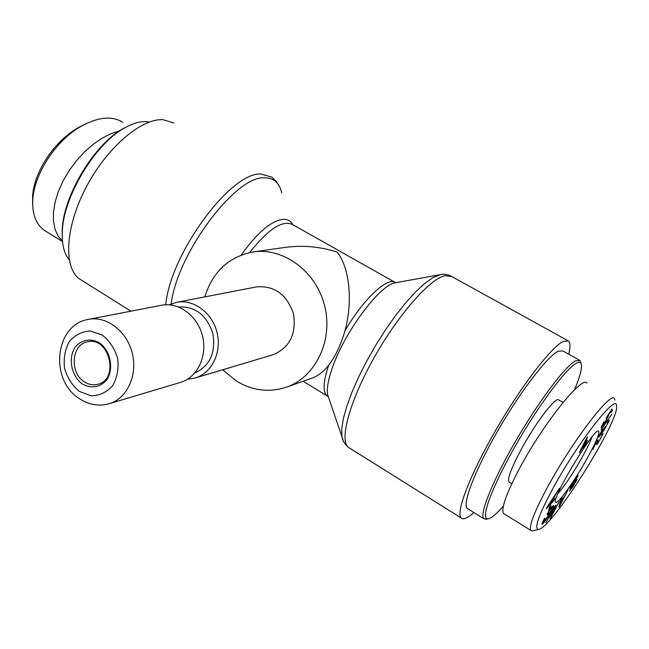 <?xml version="1.0" encoding="UTF-8"?>
<svg xmlns="http://www.w3.org/2000/svg" width="649" height="649" viewBox="0 0 649 649"><rect width="100%" height="100%" fill="white"/><g stroke="black" fill="none" stroke-linecap="round" stroke-linejoin="round"><path stroke-width="0.97" d="M222.672 369.776L236.171 380.922C252.364 390.747 269.124 392.832 286.436 387.185L312.258 378.034C317.961 375.99 323.429 371.731 328.67 365.249C335.476 356.35 340.92 344.854 344.984 330.755C353.218 300.763 349.219 266.577 337.05 252.055C320.071 246.604 302.823 245.046 285.325 247.383L253.232 251.942C228.878 256.639 212.726 271.623 204.776 296.893M473.827 512.54C467.45 518.259 463.199 520.052 461.074 517.894C455.606 512.532 470.046 474.646 495.69 430.319C521.252 385.993 551.48 346.785 563.405 341.325L568.492 341.009C570.382 342.704 570.455 347.11 568.711 354.208M84.435 381.863C88.759 384.638 93.188 385.449 97.748 384.297C119.878 379.478 109.178 335.898 87.331 341.877C71.39 344.497 69.427 372.924 84.435 381.863M82.447 384.046C90.99 388.929 100.603 387.299 106.793 379.803C114.167 368.6 110.517 350.557 99.281 342.737C90.6 337.951 81.028 339.825 75 347.385C67.877 358.589 71.455 376.169 82.447 384.046M109.251 403.686L180.495 382.383C197.255 377.556 207.583 356.252 202.52 336.085C197.669 315.868 178.645 301.769 161.552 305.249L88.556 319.365C54.824 324.484 49.227 379.892 79.186 398.502C88.726 404.822 98.753 406.55 109.251 403.686C127.009 398.583 137.848 375.406 132.307 353.324C126.993 331.193 106.655 315.665 88.556 319.365M194.765 373.005C209.903 365.955 215.939 352.805 212.872 333.545C206.674 315.057 195.227 306.198 178.548 306.953M187.593 379.17L195.244 377.978C211.785 373.207 222.007 352.293 217.034 332.523C212.28 312.696 193.54 298.889 176.674 302.329L169.34 304.811M195.244 377.978L273.034 354.719C289.738 347.702 296.544 334.048 293.47 313.759C286.801 294.354 274.438 285.406 256.387 286.915L176.674 302.329M286.436 387.185C315.495 377.215 333.343 340.571 324.703 306.085C316.387 271.525 283.605 247.318 253.232 251.942M82.699 280.944L79.259 278.794C63.326 267.047 65.241 227.199 85.993 187.569C106.582 147.891 141.174 118.296 162.964 119.692L173.883 122.986M503.324 506.179C496.347 514.105 491.269 518.324 488.097 518.827C480.049 520.222 490.749 489.533 513.773 448.735C536.691 407.978 565.425 369.021 576.142 363.326C579.346 361.558 581.123 362.142 581.472 365.071C581.853 369.565 579.533 377.815 574.495 389.814M580.839 362.759L579.841 360.398L575.387 360.917C565.019 366.409 538.362 401.828 515.557 441.239C492.68 480.666 479.286 514.203 483.708 518.689L486.758 519.143M468.31 509.1L467.175 508.394C462.283 503.632 475.133 469.981 497.807 430.733C520.409 391.485 547.285 356.471 558.091 351.271L562.813 350.922L579.143 360.008M563.089 402.437L558.757 399.962C556.144 395.712 534.979 423.521 520.603 450.568C511.201 468.424 507.307 478.905 508.93 482.012L509.416 482.304M580.887 449.879L584.4 444.597L585.585 440.663L580.644 449.733M584.854 445.587L583.483 447.64L584.108 445.579L579.241 452.872L586.355 438.554L587.491 436.85L585.771 442.537L587.28 440.273L586.98 441.255L584.854 445.587L584.051 445.125M585.479 443.518L584.838 443.145M585.771 442.537L585.13 442.164M602.889 429.354L600.049 434.311L599.846 435.106L601.161 433.67L604.235 427.991L605.233 426.628L604.876 427.878L605.809 426.823L608.097 422.815L608.283 422.101L607.172 423.302L607.959 421.607L609.419 420.114L605.209 428.267L600.593 435.081L598.686 437.134L599.051 435.73L602.629 429.208M604.049 422.004L602.183 425.955L605.079 422.069L607.359 417.388L606.101 418.662L606.158 418.07L611.926 409.008L612.388 410.419L611.098 412.529L610.725 411.417L607.707 416.131L608.584 415.522L605.339 422.207L601.088 427.796L603.789 421.858M612.388 410.419L611.39 409.852M547.829 506.439L551.642 502.196L553.654 497.71L547.594 506.301M553.954 500.59L546.385 508.743L547.229 506.861L559.503 488.235L554.952 495.747L552.469 501.279L554.773 498.756L553.954 500.59L553.402 500.257M548.989 512.872L547.675 515.014L547.018 514.227L551.163 507.477L553.508 505.457C553.759 506.447 552.121 509.854 548.6 515.671C544.925 521.601 542.734 524.449 542.037 524.205L542.02 524.189C541.728 523.711 542.621 521.674 544.698 518.089L543.302 522.145L548.3 515.574C551.236 510.714 552.534 508.07 552.194 507.64L550.603 508.954L548.543 512.321L548.989 512.872L548.162 512.369M578.162 475.944L573.984 481.493L571.104 486.791L577.172 479.157L573.067 486.604L569.489 491.212L575.817 481.29L569.725 488.811L574.081 480.868L578.162 475.944L577.813 475.733M560.168 504.987L564.37 496.98L561.207 501.296L560.168 504.987L559.527 504.606M561.207 501.296L560.436 500.833M568.029 490.052L558.894 507.218L560.598 500.176L562.01 498.245L561.417 500.501L565.32 495.179L568.029 490.052M561.417 500.501L560.679 500.055M560.225 505.401L559.446 504.93M559.089 501.782L550.863 517.569L550.019 518.454L553.808 508.808L545.906 522.737L554.976 506.009L555.828 505.141L551.999 514.835L559.089 501.782M551.999 514.835L551.545 514.56M550.863 517.569L550.457 517.326M550.003 508.402L548.632 510.439L549.557 507.348L550.928 505.303L550.003 508.402L549.362 508.013M601.023 429.906L611.796 414.143L601.023 429.906M592.943 449.457L597.072 440.574L597.972 439.9L597.875 442.334L598.565 441.831L601.299 437.402L602.337 434.27L603.189 433.581L597.583 443.754L596.618 444.516L596.674 442.058L592.675 449.303M553.857 486.701C578.494 441.539 617.215 392.28 616.55 405.917C619.917 420.487 551.488 529.235 538.289 529.519C533.916 528.286 539.108 514.016 553.857 486.701M587.191 458.364C596.674 441.093 600.39 431.942 598.337 430.912C593.324 429.5 553.743 494.684 555.52 501.417C555.349 507.843 573.886 482.434 587.191 458.364M530.809 530.347L503.583 513.554C500.833 508.824 506.228 493.638 519.768 467.994C543.862 422.783 582.477 375.049 586.947 383.105M614.919 400.092L614.36 398.494C611.017 391.055 573.31 439.892 548.543 485.257C534.654 510.966 528.748 525.982 530.825 530.314L532.18 530.906L538.289 529.519M542.004 523.621L543.367 522.185M592.026 436.907C590.355 441.661 587.126 448.354 582.331 456.993C572.929 473.567 564.784 485.768 557.913 493.605M128.307 125.987L124.584 127.845C95.143 142.666 62.945 195.673 62.19 230.59L62.328 239.408M69.224 259.795C64.113 253.67 61.809 244.413 62.304 232.034C63.075 196.444 95.963 142.293 125.979 127.188C133.345 123.229 140.022 121.371 146.009 121.598L149.473 121.996M84.5 124.462L78.845 127.358C54.735 140.541 34.097 171.547 32.612 195.974L32.628 204.013M119.611 130.83L110.898 133.702L101.917 138.302L92.945 144.508L84.281 152.15L76.225 160.993L69.054 170.736L63.01 181.063L58.313 191.617L55.1 202.042L53.469 211.988L53.445 221.139L55.003 229.211L58.053 235.968L62.474 241.241M47.028 232.001L44.448 230.411M43.897 230.014C35.711 223.759 32.012 213.562 32.799 199.413C34.438 173.105 56.739 139.47 81.969 125.841C98.607 116.869 112.261 115.7 122.929 122.345M343.418 441.158L341.974 436.809L341.731 429.03L343.305 418.84L346.696 406.525L351.839 392.475L358.572 377.174L366.669 361.177L375.836 345.081L385.733 329.505L395.979 315.041L406.185 302.231L415.968 291.506L424.981 283.232L432.932 277.626L440.468 274.616L395.038 282.842C379.616 284.903 343.808 333.18 332.085 368.567C328.102 380.176 326.625 388.921 327.656 394.787L328.816 398.186M344.984 330.755C363.618 298.605 388.126 276.028 395.647 282.721M328.313 396.709L326.966 395.874C322.667 391.777 323.234 381.571 328.67 365.249M567.664 340.555L451.826 276.555L444.833 275.695C429.654 278.948 397.878 315.154 373.848 358.126C349.714 401.082 339.313 439.754 348.188 447.202L350.184 448.451M79.421 391.461L91.258 395.833C99.597 395.63 106.728 392.28 112.642 385.766C117.145 377.75 118.84 368.689 117.72 358.597C114.816 348.821 109.705 340.993 102.388 335.127L90.373 330.982C82.034 331.428 75 334.957 69.289 341.561C64.989 349.543 63.407 358.459 64.535 368.316C67.35 377.856 72.315 385.571 79.421 391.461M292.829 224.692C290.711 220.717 287.288 218.932 282.542 219.338C270.503 221.333 256.744 233.234 241.266 255.041M249.687 252.558C268.297 228.975 282.648 219.67 292.731 224.635L394.641 282.153M171.158 303.983C177.201 253.37 235.725 175.408 264.508 177.81C273.586 177.753 279.33 182.75 281.723 192.794M279.816 187.22L276.044 181.103L271.655 177.088L261.182 174.054C231.182 171.279 170.257 253.589 165.771 304.754M605.209 428.267L604.373 427.788M609.087 421.388L608.421 421.006M602.67 426.239L602.183 425.955M602.167 425.931L601.712 425.679M571.217 487.496L570.463 487.042M560.655 503.356L559.933 502.918M597.583 443.754L596.658 443.218M597.94 441.004L597.112 440.525M303.156 381.255L326.966 395.874L327.502 395.882L327.656 394.787L341.974 436.809C342.38 440.241 344.449 443.705 348.188 447.202L461.074 517.894M440.468 274.616C443.113 273.854 446.504 274.276 450.625 275.882M130.96 311.171L79.259 278.794M488.097 518.827L485.728 519.378M483.708 518.689L467.175 508.394M607.845 421.858L608.259 422.093M599.425 434.871L599.846 435.106M606.807 417.047L607.342 417.356M551.415 507.169L552.185 507.64M575.412 480.917L575.817 481.152M576.28 477.599L576.783 477.899M596.569 441.58L597.875 442.334M511.777 483.732L508.93 482.012M62.19 230.59L62.304 232.034M124.584 127.845L125.979 127.188M32.799 199.413L32.612 195.974M81.969 125.841L78.845 127.358M62.499 241.542L43.864 230.054"/></g></svg>
